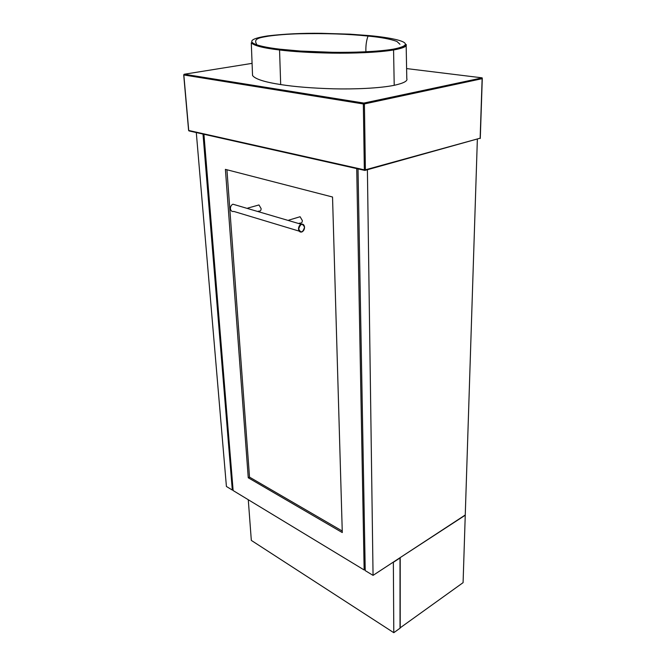 <?xml version="1.0" encoding="UTF-8"?>
<svg xmlns="http://www.w3.org/2000/svg" width="666" height="666" viewBox="0 0 666 666"><rect width="100%" height="100%" fill="white"/><g stroke="black" fill="none" stroke-linecap="round" stroke-linejoin="round"><path stroke-width="1" d="M367.399 169.738L373.06 575.374L465.259 514.976L477.356 139.385M358.017 168.898L365.226 570.62L373.06 575.374M400.025 627.938L463.086 582.65L465.251 515.209L400.016 557.717M400.216 628.063L400.208 557.833M203.929 134.274L233.133 490.551L364.144 569.963L365.201 569.288M364.144 569.963L356.726 168.606M332.534 197.011L225.399 169.364L248.251 477.772L342.291 532.559L332.534 197.011M248.251 477.772L249.517 477.131L342.241 531.027M226.931 169.763L249.517 477.131M202.997 134.066L232.309 490.051L233.067 489.668M196.295 132.559L226.415 486.471L232.309 490.051M393.556 562.196L400.008 557.966L400.025 628.205L393.797 632.7L393.356 562.079M248.276 499.725L251.323 540.409L393.797 632.7M299.151 231.127L233.849 211.438C231.968 211.846 230.819 210.914 230.419 208.649C230.411 206.527 231.244 205.045 232.917 204.204L235.689 205.011M298.693 229.037C300.441 223.551 302.397 222.952 304.545 227.223C302.814 232.684 300.865 233.291 298.693 229.037M304.553 227.164C304.204 224.725 303.072 223.759 301.14 224.251C299.434 225.183 298.551 226.781 298.501 229.046C298.851 231.452 299.975 232.426 301.881 231.951C303.604 231.044 304.495 229.445 304.553 227.164M298.634 223.518L300.141 223.052C301.523 223.335 302.256 222.494 302.339 220.546L300.091 216.733L298.376 217.249M257.667 211.472L259.157 211.047C260.423 211.289 261.072 210.473 261.114 208.591L258.974 204.953L257.509 205.361M365.9 51.782C365.667 45.871 366.375 40.634 368.023 36.072L369.43 35.614C394.772 37.954 421.67 43.59 393.032 49.209L391.292 49.559M369.597 35.631L349.817 34.166L321.295 33.308C302.231 33.075 284.382 33.941 267.749 35.897L268.548 36.13C262.146 37.321 254.745 38.012 255.727 42.241L256.918 45.188M267.599 35.922L267.749 35.897C238.237 40.393 253.896 46.187 280.053 49.209L300.458 51.057L332.534 52.306C352.947 52.581 377.489 51.765 393.032 49.209L393.573 49.975C403.096 48.21 407.284 46.379 406.152 44.48L404.886 46.046C403.929 46.453 403.338 47.386 393.198 49.259C386.804 50.499 374.625 51.473 356.643 52.181C331.002 52.922 301.781 51.773 279.862 49.276L279.554 49.992C293.34 51.682 310.872 52.731 332.143 53.13C352.572 53.438 377.997 52.564 393.573 49.975L394.214 85.323C403.746 83.192 407.933 80.952 406.793 78.588L406.168 45.43M394.214 85.323C378.837 88.387 353.788 89.311 333.35 88.811C312.312 88.195 294.755 86.78 280.686 84.565L279.554 49.992C263.42 48.085 253.996 45.696 251.282 42.799C255.969 45.521 265.501 47.677 279.862 49.276L280.053 49.209M252.481 73.768L252.547 75.499C255.128 79.046 264.502 82.06 280.686 84.565M406.601 68.581L482.034 77.83L482.134 78.68L364.419 103.929L365.393 169.822L480.144 138.195L482.134 78.68M230.844 81.71L228.313 82.151M433.741 88.145L436.338 88.503M375.774 101.498L368.831 102.015M359.84 102.431L359.357 102.447M255.877 85.731L255.927 86.588M365.209 170.338L480.144 138.195M364.543 170.363L189.277 130.977L188.603 130.411L183.708 74.925L184.141 74.292L183.833 74.967L363.336 103.963L364.344 169.847L188.728 130.469L183.824 74.85M252.081 63.362L184.291 74.234L363.861 103.072L482.034 77.905M188.936 130.894L188.711 130.32M364.868 170.438L364.344 169.847L365.393 169.822L364.868 170.438M184.066 74.334L363.861 103.072L364.419 103.929L363.336 103.963L363.703 103.147L482.159 77.872M288.803 220.13L300.091 216.733M247.777 208.092L258.974 204.953M301.14 224.251L232.917 204.204M399.958 44.281L396.878 41.417C390.293 39.028 380.669 37.246 368.023 36.072C348.776 34.016 325.907 33.25 299.425 33.766C287.854 34.091 277.564 34.882 268.548 36.13M406.16 45.005L406.152 44.48M252.547 75.499L251.282 42.799M482.292 78.222L480.278 138.495"/></g></svg>
